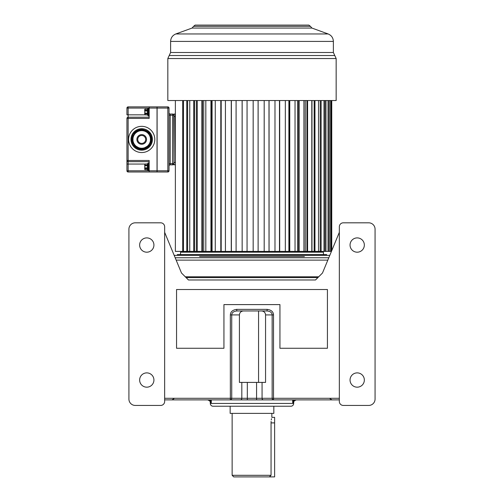 <?xml version="1.0" encoding="UTF-8"?>
<svg xmlns="http://www.w3.org/2000/svg" width="502" height="502" viewBox="0 0 502 502"><rect width="100%" height="100%" fill="white"/><g stroke="black" fill="none" stroke-linecap="round" stroke-linejoin="round"><path stroke-width="0.75" d="M339.333 399.881L164.65 399.881M272.937 399.881L273.527 399.881A1.588 1.374 -90 0 1 272.153 398.293L247.323 398.293L247.323 399.881L230.951 399.881M239.661 399.881L243.652 399.881M296.255 399.881L293.664 401.161A2.384 1.418 -141.9 0 0 293.507 399.881L292.679 402.66L293.676 402.66L293.676 403.451L210.307 403.451L210.307 402.66L211.298 402.66L210.319 401.161L207.728 399.881M293.664 401.161L292.679 402.66L292.679 399.881M211.298 399.881L211.298 402.66L210.476 399.881M210.319 401.161A2.384 1.418 -38.1 0 1 210.47 399.893M293.676 403.451A2.78 2.78 0 0 1 290.896 406.231L213.086 406.231A2.78 2.78 0 0 1 210.307 403.451M281.766 406.231L273.828 406.231L273.828 413.378L230.154 413.378L230.154 406.231L222.217 406.231L281.766 406.231M271.111 421.373L271.049 422.904C271.915 415.738 271.915 415.738 271.049 422.904L271.049 475.312L269.386 476.9L233.731 476.9L274.619 476.9L274.619 417.35L271.839 417.35L271.839 413.378M255.562 476.9L248.421 476.9M271.281 419.892L271.507 418.699M247.323 382.411L247.323 398.293L231.736 398.293A1.588 1.374 -90 0 1 230.355 399.881L230.355 398.293L164.65 398.293M230.355 314.917L231.736 314.917L231.736 398.293L230.355 398.293L230.355 314.917C230.493 311.767 232.633 309.916 236.775 309.364L236.775 310.951L267.108 310.951C270.365 311.34 272.046 312.664 272.153 314.917L272.153 398.293L273.527 398.293L273.527 399.881L256.566 399.881L256.566 382.411M236.775 309.364L267.108 309.364C271.249 309.903 273.389 311.761 273.527 314.917L273.527 398.293L339.333 398.293M339.333 232.338L322.491 273.006L315.513 279.984L188.47 279.984L181.492 273.006L164.65 232.338M223.942 348.269L176.56 348.269L176.56 289.51L327.423 289.51L327.423 348.269L279.947 348.269L279.947 304.595L223.942 304.595L223.942 348.269L176.56 348.269M279.947 348.269L327.423 348.269M188.47 279.984L315.513 279.984M350.051 245.045A7.147 7.147 0 0 1 357.198 237.898A7.147 7.147 0 0 1 364.345 245.045A7.147 7.147 0 0 1 357.198 252.192A7.147 7.147 0 0 1 350.051 245.045M160.678 405.44A3.972 3.972 0 0 0 164.65 401.468L164.65 226.785A3.972 3.972 0 0 0 160.678 222.813L135.27 222.813A6.35 6.35 0 0 0 128.92 229.163L128.92 399.084A6.35 6.35 0 0 0 135.27 405.44L160.678 405.44M139.638 245.045A7.147 7.147 0 0 1 146.785 237.898A7.147 7.147 0 0 1 153.926 245.045A7.147 7.147 0 0 1 146.785 252.192A7.147 7.147 0 0 1 139.638 245.045M139.638 380.027A7.147 7.147 0 0 1 146.785 372.886A7.147 7.147 0 0 1 153.926 380.027A7.147 7.147 0 0 1 146.785 387.174A7.147 7.147 0 0 1 139.638 380.027M339.333 401.468A3.972 3.972 0 0 0 343.305 405.44L368.713 405.44A6.35 6.35 0 0 0 375.063 399.084L375.063 229.163A6.35 6.35 0 0 0 368.713 222.813L343.305 222.813A3.972 3.972 0 0 0 339.333 226.785L339.333 401.468M350.051 380.027A7.147 7.147 0 0 1 357.198 372.886A7.147 7.147 0 0 1 364.345 380.027A7.147 7.147 0 0 1 357.198 387.174A7.147 7.147 0 0 1 350.051 380.027M267.108 309.364L267.108 310.951L261.404 310.951C263.926 311.114 265.313 312.439 265.558 314.917L265.558 382.411L258.561 382.411L258.561 310.951M239.416 314.917L231.736 314.917C231.836 312.671 233.518 311.347 236.775 310.951L243.602 310.951C241.06 311.114 239.667 312.439 239.416 314.917L239.416 382.411L258.561 382.411M318.092 252.192L318.092 251.395M185.891 252.192L185.891 251.395M180.525 254.57L180.525 252.192L323.451 252.192L323.451 254.57M177.35 254.57L326.626 254.57L326.626 255.367L177.35 255.367L177.35 254.57M174.188 255.367L329.795 255.367M175.173 257.752L328.81 257.752M185.294 276.803L318.688 276.803M189.762 100.532L189.762 251.395L231.366 251.395M231.384 100.532L231.384 251.395L242.152 251.395L242.121 100.532M242.152 100.532L242.152 251.395L258.122 251.395L258.103 100.532M258.122 100.532L258.122 251.395L288.888 251.395L288.888 100.532M269.022 251.395L268.984 100.532M289.397 100.532L289.397 251.395L288.888 251.395M289.397 251.395L297.51 251.395L297.51 100.532M298.602 100.532L298.602 251.395L297.51 251.395M298.602 251.395L305.254 251.395L305.254 100.532M306.91 100.532L306.91 251.395L305.254 251.395M306.91 251.395L311.974 251.395L311.974 100.532M314.164 100.532L314.164 251.395L311.974 251.395M314.164 251.395L331.439 251.395M175.374 100.532L175.374 251.395L189.762 251.395M196.326 251.395L196.326 100.532M203.737 251.395L203.737 100.532M212.076 251.395L212.076 100.532M221.187 251.395L221.187 100.532M182.722 251.395L182.722 100.532M187.622 100.532L187.622 251.395M186.782 100.532L186.782 251.395M183.45 100.532L183.45 251.395M193.766 100.532L193.766 251.395M194.481 100.532L194.481 251.395M197.267 100.532L197.267 251.395M201.873 100.532L201.873 251.395M202.45 100.532L202.45 251.395M205.826 100.532L205.826 251.395M210.947 100.532L210.947 251.395M211.367 100.532L211.367 251.395M215.27 100.532L215.27 251.395M220.805 100.532L220.805 251.395M221.068 100.532L221.068 251.395M225.423 100.532L225.423 251.395M231.265 100.532L231.265 251.395M236.091 100.532L236.091 251.395M247.059 100.532L247.059 251.395M253.165 100.532L253.165 251.395L253.165 100.532M264.19 100.532L264.19 251.395M269.066 100.532L269.066 251.395M274.983 100.532L274.983 251.395M279.47 100.532L279.47 251.395L279.47 100.532M279.683 100.532L279.683 251.395M285.331 100.532L285.331 251.395M289.767 100.532L289.767 251.395M295.038 100.532L295.038 251.395M299.129 100.532L299.129 251.395M303.917 100.532L303.917 251.395M307.582 100.532L307.582 251.395M311.798 100.532L311.798 251.395M314.961 100.532L314.961 251.395M318.532 100.532L318.532 251.395M320.22 100.532L320.22 251.395M321.136 100.532L321.136 251.395M323.985 100.532L323.985 251.395M324.97 100.532L324.97 251.395M325.98 100.532L325.98 251.395M328.051 100.532L328.051 251.395M328.314 100.532L328.314 251.395M329.406 100.532L329.406 251.395M330.661 100.532L330.661 251.395M331.339 100.532L331.339 251.395M331.753 100.532L331.753 250.636M157.032 171.991L128.129 171.991L157.032 171.991L157.032 108.074L149.169 108.074L149.169 106.882L128.129 106.882L128.129 108.074L149.169 108.074L149.169 118.397L128.129 118.397L128.129 114.826L144.739 114.826M128.129 171.991A1.192 1.192 0 0 1 126.937 170.805L128.129 170.805L128.129 171.991A1.192 1.192 0 0 1 126.937 170.805L126.937 160.483L149.169 160.483L149.169 170.805L128.129 170.805L128.129 161.669L149.169 161.669M149.169 171.991L149.169 170.805L157.032 170.805M126.937 108.074L128.129 108.074L128.129 114.826L126.937 114.826L126.937 108.074A1.192 1.192 0 0 1 128.129 106.882M144.739 164.054L126.937 164.054L126.937 118.397A1.192 1.192 0 0 1 128.129 117.204L149.169 117.204M141.702 128.719A10.718 10.718 0 0 0 130.984 139.437A10.718 10.718 0 0 0 141.702 150.161A10.718 10.718 0 0 0 152.426 139.437A10.718 10.718 0 0 0 141.702 128.719A10.718 10.718 0 0 0 130.984 139.437A10.718 10.718 0 0 0 141.702 150.161A10.718 10.718 0 0 1 130.984 139.437A10.718 10.718 0 0 1 141.702 128.719M140.654 149.307C137.372 148.868 134.875 147.262 133.162 144.488L133.043 144.281A9.927 9.927 0 0 1 133.036 134.599L133.181 134.354A9.927 9.927 0 0 1 140.516 129.585M142.888 129.585C146.465 130.319 148.912 131.919 150.249 134.392L150.368 134.599A9.927 9.927 0 0 1 150.318 144.375M141.646 130.645L141.639 129.855C138.314 130.966 136.017 132.139 134.762 133.375L132.98 136.462L132.98 142.417L134.762 145.505L140.359 148.642L140.114 149.063A3.175 3.175 0 0 0 143.29 149.063A3.175 3.175 0 0 1 140.114 149.063L134.561 145.856A3.972 3.972 0 0 1 132.578 142.417L132.578 136.462A3.972 3.972 0 0 1 134.561 133.024L141.702 128.901L148.849 133.024L141.702 128.901L141.759 130.645M148.849 145.856L148.642 145.505L150.424 142.417L150.424 136.462L150.832 136.462A3.972 3.972 0 0 0 148.849 133.024A3.972 3.972 0 0 1 150.832 136.462L150.832 142.417A3.972 3.972 0 0 1 148.849 145.856L143.29 149.063L143.051 148.642L148.642 145.505L148.247 145.31M141.702 135.471A3.972 3.972 0 0 1 145.674 139.437A3.972 3.972 0 0 1 141.702 143.409A3.972 3.972 0 0 1 137.736 139.437A3.972 3.972 0 0 1 141.702 135.471M141.52 148.228L141.702 148.234A8.791 8.791 0 0 0 150.5 139.437A8.791 8.791 0 0 0 141.702 130.645A8.791 8.791 0 0 0 132.911 139.437A8.791 8.791 0 0 0 141.702 148.234L141.897 148.228M134.385 134.561L134.009 135.182M133.068 137.799L132.974 138.376M132.923 138.947L132.911 139.336M132.911 139.487L132.93 140.02M132.986 140.566L133.074 141.118M133.482 142.549L133.645 142.957M134.009 143.685L134.385 144.306M136.362 146.427L136.726 146.684M138.696 147.701L139.098 147.839M139.167 147.858L139.506 147.952M139.914 148.046L140.309 148.121M142.838 148.159L143.051 148.642L141.702 148.862L140.359 148.642L140.579 148.159M141.583 130.645L140.673 130.708M138.659 131.191L137.824 131.549M137.109 131.944L136.5 132.352M135.979 132.766L135.54 133.168M134.561 133.024L135.157 133.57M132.578 136.462L133.344 136.707M132.578 142.417L133.35 142.173M134.561 145.856L135.163 145.31M143.101 148.121L143.497 148.046M144.331 147.833L144.739 147.695M145.536 147.356L145.925 147.155M146.672 146.697L147.023 146.44M149.019 144.312L149.395 143.697M150.343 141.075L150.431 140.504M150.481 139.932L150.493 139.543M150.5 139.393L150.481 138.859M150.424 138.314L150.336 137.761M149.929 136.324L149.458 135.289M149.401 135.195L149.025 134.574M147.927 133.231L147.563 132.879M147.136 132.528L146.64 132.164M146.063 131.806L145.392 131.461M144.626 131.147L143.741 130.884M142.737 130.708L141.821 130.645M150.06 136.707L150.424 136.462L148.642 133.375C147.569 132.233 145.279 131.06 141.765 129.855A9.588 9.588 0 0 0 141.639 129.855L141.702 129.817M148.849 133.024L148.247 133.57M150.832 142.417L150.06 142.173M157.032 108.074L157.032 106.882L149.169 106.882M126.937 160.483A1.192 1.192 0 0 0 128.129 161.669L128.129 118.397L126.937 118.397M144.802 164.543L144.72 169.444L144.959 164.016L147.419 163.909L147.419 169.651A0.395 0.345 180 0 1 147.82 169.99L147.82 168.722A0.558 0.32 0 0 0 148.372 169.042L148.372 165.202M147.82 170.115L147.82 170.115A0.558 0.552 -0 0 0 148.372 170.667L148.372 169.042M147.419 169.651L144.959 169.651L144.959 168.584L147.419 168.584A0.395 0.345 180 0 1 147.82 168.929L147.82 165.44L147.82 168.226L147.82 165.767L147.82 167.894L144.72 167.894M147.82 165.44L147.82 164.945A0.558 0.32 180 0 1 147.82 164.926A0.558 0.32 0 0 1 148.372 164.625L148.372 162.981A0.558 0.552 0.1 0 0 147.82 163.552L147.82 165.44L148.372 165.208M147.82 168.226L148.372 168.459M148.454 108.263L148.454 108.263A0.634 0.627 0 0 0 147.82 108.884L147.82 109.951A0.634 0.414 0 0 1 148.454 109.543L148.454 108.263M147.82 114.236L147.82 110.98L147.82 113.113L147.82 110.98L148.454 110.766L148.454 109.543M147.82 110.98L147.82 109.951A0.395 0.345 0 0 1 147.419 110.296L147.419 109.229A0.395 0.345 0 0 0 147.82 108.89A0.395 0.345 180 0 1 147.419 109.229L144.959 109.122L144.959 110.296L147.419 110.296L147.419 110.98L147.82 110.98L147.419 110.98L147.419 113.107L148.454 113.326L148.454 110.766M147.82 109.794L147.82 109.951A0.395 0.345 180 0 1 147.419 110.296M144.72 110.503L144.72 109.436L144.72 110.98L144.959 110.296L144.959 110.98L147.419 110.98M144.802 114.337L144.802 109.756M144.72 114.657L144.959 113.797L147.419 113.797A0.395 0.345 0 0 1 147.82 114.142A0.634 0.414 -0 0 0 148.454 114.55L148.454 113.326L144.959 113.107L144.72 110.98M148.454 115.83A0.634 0.627 -0 0 1 147.82 115.209L147.82 115.203A0.634 0.627 180 0 0 148.454 115.83L148.454 114.55M175.374 164.612L174.018 164.851L174.018 114.029L175.135 114.029L175.374 164.612M174.018 164.851L173.78 115.222A1.192 1.192 0 0 0 172.594 114.029L170.209 114.029L170.209 164.851L172.594 164.851A1.192 1.192 0 0 0 173.78 163.658L172.594 163.658L172.594 164.851A1.192 1.192 0 0 0 173.78 163.658M172.594 114.029L172.594 115.222L173.78 115.222A1.192 1.192 0 0 0 172.594 114.029L170.209 114.029A1.192 1.192 0 0 1 169.017 112.837A1.192 1.192 0 0 0 170.209 114.029M167.825 106.882A1.192 1.192 0 0 1 169.017 108.074L169.017 170.805L167.825 170.805L167.825 171.991L157.107 171.991L157.107 106.882L167.825 106.882L167.825 108.074L157.107 108.074M169.017 166.036A1.192 1.192 0 0 1 170.209 164.851A1.192 1.192 0 0 0 169.017 166.036M169.017 108.074L167.825 108.074L167.825 170.805L157.107 170.805M167.825 171.991A1.192 1.192 0 0 0 169.017 170.805A1.192 1.192 0 0 1 167.825 171.991L157.107 171.991M251.991 25.1L308.862 25.1L310.412 26.336L193.571 26.336L195.121 25.1L251.991 25.1L196.878 25.1M336.158 58.533L336.158 100.532L167.825 100.532L167.825 58.533L336.158 58.533L333.378 52.503L170.605 52.503L170.605 41.421L333.378 41.421C333.196 37.845 331.458 35.353 328.151 33.96L175.825 33.96L192.065 28.056L311.918 28.056L328.151 33.96M271.049 475.312L232.137 475.312L233.731 476.9M271.049 422.904L274.619 422.904M317.898 277.6L186.085 277.6M273.527 314.917L265.558 314.917M263.443 399.881A1.588 1.374 -90 0 1 262.069 398.293L262.069 382.411M240.445 399.881A1.588 1.374 -90 0 0 241.82 398.293L241.82 382.411M199.583 256.56L304.394 256.56M176.158 260.13L327.825 260.13M147.419 114.826L147.82 114.826M141.702 152.539A13.102 13.102 0 0 0 154.804 139.437A13.102 13.102 0 0 0 141.702 126.341A13.102 13.102 0 0 0 128.6 139.437A13.102 13.102 0 0 0 141.702 152.539M150.286 144.432A9.927 9.927 0 0 1 142.756 149.307M141.702 144.262A4.825 4.825 0 0 0 146.528 139.437A4.825 4.825 0 0 0 141.702 134.618A4.825 4.825 0 0 0 136.883 139.437A4.825 4.825 0 0 0 141.702 144.262M141.702 148.862L141.702 148.234M144.72 165.767L147.82 165.767M144.72 165.29L147.419 165.083A0.395 0.345 180 0 0 147.82 164.738M147.419 164.016A0.395 0.345 180 0 0 147.82 163.677M144.72 113.59L144.72 113.107M144.959 114.858L147.419 114.964L147.419 113.107M147.82 115.203A0.395 0.345 0 0 0 147.419 114.858A0.395 0.345 180 0 1 147.82 115.203M147.82 114.142A0.395 0.345 180 0 0 147.419 113.797M175.374 162.466L173.78 162.466M175.374 116.414L174.018 116.414M169.017 115.222L172.594 115.222L172.594 163.658L169.017 163.658M167.825 58.533L169.212 55.521L334.765 55.521M210.307 402.66C210.137 400.972 209.215 400.044 207.527 399.881M293.676 402.66C293.839 400.972 294.768 400.044 296.456 399.881M173.993 398.688L171.935 399.881M329.983 398.688L332.048 399.881M232.137 413.378L232.137 475.312M133.639 135.942L133.858 135.471M134.436 134.492L134.843 133.94M134.831 144.921L134.423 144.369M133.952 143.585L133.651 142.97M148.579 133.959L148.987 134.511M149.772 142.938L149.546 143.409M148.975 144.381L148.561 144.94M144.72 169.519L147.419 169.758L148.372 170.686L149.169 170.686M149.169 162.981L148.372 162.981L147.419 163.909L144.72 164.148M149.169 108.194L148.454 108.194M148.448 108.194L147.419 109.122L144.72 109.361M148.448 115.899L147.419 114.964L144.72 114.726M149.169 115.899L148.454 115.899M310.412 26.336L311.918 28.056M193.571 26.336L192.065 28.056M170.605 41.421C170.78 37.845 172.525 35.353 175.825 33.96M169.212 55.521L170.605 52.503M333.378 52.503L333.378 41.421"/></g></svg>
